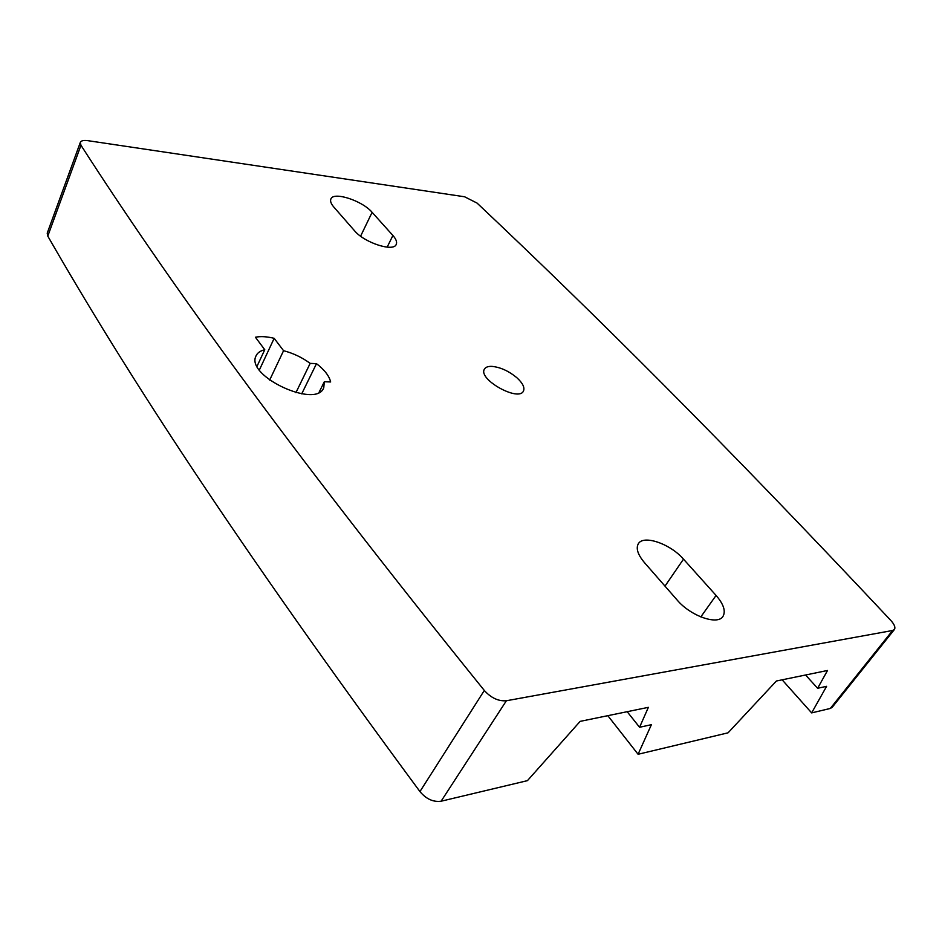 <?xml version="1.0" encoding="UTF-8"?>
<svg xmlns="http://www.w3.org/2000/svg" width="942" height="942" viewBox="0 0 942 942"><rect width="100%" height="100%" fill="white"/><g stroke="black" fill="none" stroke-linecap="round" stroke-linejoin="round"><path stroke-width="1.41" d="M80.282 142.501L47.218 233.18L47.783 236.112C124.203 369.24 233.71 539.519 419.944 791.574C426.184 799.04 433.249 802.254 441.103 801.218L527.438 780.647L580.142 721.372L648.379 707.336L639.571 727.271L651.393 724.681L638.087 754.271L728.072 732.817L776.396 681.007L827.523 670.48L817.621 688.284L826.593 686.329L811.651 712.894L830.302 708.455L832.198 707.312L894.417 629.503C895.63 627.431 894.394 624.381 890.72 620.342C721.266 439.784 592.859 312.332 477.099 203.107L464.583 196.772L87.747 140.652C83.508 140.099 81.012 140.711 80.282 142.501L80.965 145.268C163.531 273.592 281.328 439.102 484.318 690.462C491.076 697.951 498.436 701.378 506.384 700.754L892.604 630.492L894.417 629.503M811.651 712.894L782.131 679.818M638.087 754.271L607.826 715.684M264.761 349.729L255.412 337.224C260.663 336.176 266.916 336.541 274.169 338.319L283.566 350.707C293.256 353.226 302.123 357.442 310.165 363.377L316.488 363.659C324.484 369.817 329.205 375.917 330.654 381.957L324.307 381.745L323.777 387.609C316.853 409.111 245.544 376.199 255.941 356.076C257.284 352.92 260.228 350.813 264.761 349.729L257.072 366.214M516.97 377.824C522.728 383.147 524.894 387.527 523.481 390.989C518.936 402.222 477.877 379.367 484.376 369.229C485.507 367.168 488.038 366.226 491.971 366.379C500.508 367.239 508.845 371.066 516.97 377.824M683.492 559.148L716.073 595.438C723.574 604.128 725.893 611.075 723.032 616.292C717.91 625.641 690.51 616.033 677.11 599.995L644.41 562.562C637.864 554.732 635.815 548.503 638.264 543.875C643.186 534.455 670.221 543.722 683.492 559.148L664.993 586.124M333.833 207.063C331.066 203.825 330.065 201.176 330.842 199.115C333.162 191.167 362.305 200.634 372.114 212.327L392.908 235.488C396.064 239.068 397.183 242 396.276 244.284C393.992 252.338 364.389 242.848 354.475 230.684L333.833 207.063M817.621 688.284L805.563 675.002M639.571 727.271L627.184 711.705M274.169 338.319L259.368 369.97M283.566 350.707L269.647 380.097M316.488 363.659L301.711 393.862M310.165 363.377L295.918 392.673M324.307 381.745L319.079 392.308M892.604 630.492L830.302 708.455M506.384 700.754L441.103 801.218M80.965 145.268L47.783 236.112M484.318 690.462L419.944 791.574M387.15 247.157L392.908 235.488M360.598 236.183L372.114 212.327M700.813 616.916L716.073 595.438M323.436 388.292L323.777 387.609"/></g></svg>
